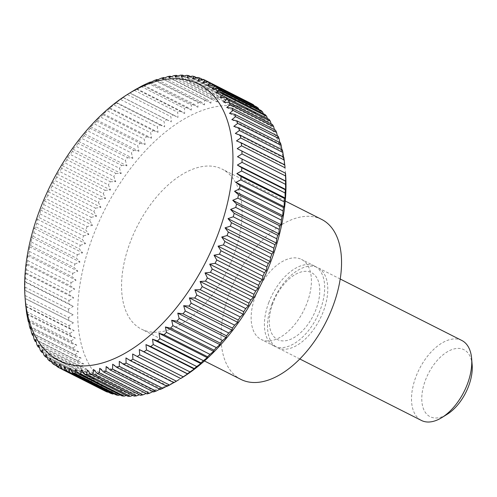 <?xml version="1.0" encoding="UTF-8"?>
<svg xmlns="http://www.w3.org/2000/svg" width="497" height="497" viewBox="0 0 497 497"><rect width="100%" height="100%" fill="white"/><g stroke="black" fill="none" stroke-linecap="round" stroke-linejoin="round"><path stroke-width="0.37" stroke-dasharray="2.48 1.86" d="M321.702 219.438A89.609 50.11 -63.2 0 0 229.937 291.758A89.609 50.11 -63.2 0 0 240.852 379.379M130.494 241.486A89.609 50.11 -63.2 0 0 141.403 329.107A89.609 50.11 -63.2 0 0 233.168 256.794A89.609 50.11 -63.2 0 0 222.252 169.166A89.609 50.11 -63.2 0 0 130.494 241.486M268.865 302.288A44.805 25.055 -63.2 0 0 274.319 346.098A44.805 25.055 -63.2 0 0 320.205 309.942A44.805 25.055 -63.2 0 0 314.744 266.125A44.805 25.055 -63.2 0 0 268.865 302.288M255.607 295.585A44.805 25.055 -63.2 0 0 261.062 339.395A44.805 25.055 -63.2 0 0 306.941 303.238A44.805 25.055 -63.2 0 0 301.486 259.422A44.805 25.055 -63.2 0 0 255.607 295.585M271.971 303.853A44.805 25.055 -63.2 0 0 277.432 347.67A44.805 25.055 -63.2 0 0 323.311 311.507A44.805 25.055 -63.2 0 0 317.856 267.697A44.805 25.055 -63.2 0 0 271.971 303.853M273.033 302.909A37.53 20.986 -63.2 0 0 281.302 340.768A37.53 20.986 -63.2 0 0 316.036 309.314A37.53 20.986 -63.2 0 0 307.767 271.455A37.53 20.986 -63.2 0 0 273.033 302.909M461.85 340.488A44.805 25.055 -63.2 0 0 415.97 376.645A44.805 25.055 -63.2 0 0 421.425 420.456M472.15 364.854A37.53 20.986 -63.2 0 0 452.73 349.316A37.53 20.986 -63.2 0 0 425.519 379.988A37.53 20.986 -63.2 0 0 425.01 411.938A37.53 20.986 -63.2 0 0 447.151 414.305M44.301 200.894L92.566 225.29L89.659 220.699L46.171 198.713L44.301 200.894L43.693 204.571A161.289 90.193 -63.2 0 0 42.301 208.013L40.617 210.032L40.052 213.915A161.289 90.193 -63.2 0 0 38.797 217.382L37.3 219.227L36.778 223.302A161.289 90.193 -63.2 0 0 35.666 226.781L34.349 228.434L33.889 232.702A161.289 90.193 -63.2 0 0 32.92 236.168L31.777 237.622L31.392 242.064A161.289 90.193 -63.2 0 0 30.572 245.506L29.603 246.76L29.298 251.358A161.289 90.193 -63.2 0 0 28.633 254.768L27.826 255.8L27.621 260.546A161.289 90.193 -63.2 0 0 27.105 263.913L26.459 264.715L26.36 269.598A161.289 90.193 -63.2 0 0 25.999 272.896L25.509 273.468L25.515 278.469A161.289 90.193 -63.2 0 0 25.316 281.693L24.664 282.383M25.105 287.129L68.592 309.115L73.233 306.419L24.968 282.023L25.105 287.129A161.289 90.193 -63.2 0 0 25.061 290.267L24.688 290.453M25.117 295.541L68.611 317.527L73.115 314.744L24.85 290.347L25.117 295.541A161.289 90.193 -63.2 0 0 25.229 298.585L25.117 298.256M25.558 303.673L69.052 325.659L73.413 322.808L25.154 298.411L25.54 303.437M285.52 173.465A154.84 86.584 -63.2 0 0 205.385 109.365A154.84 86.584 -63.2 0 0 93.119 235.913A154.84 86.584 -63.2 0 0 91.026 367.73A154.84 86.584 -63.2 0 0 182.38 377.503M173.875 382.678L174.528 381.988M125.958 357.952L174.223 382.348L173.764 382.622M167.073 386.324L167.564 385.759L166.787 386.181M160.307 389.424L160.953 388.623L159.841 389.188M153.61 391.959L154.412 390.928L152.939 391.624M147 393.922L147.976 392.673L146.124 393.475M140.514 395.301L141.657 393.848L139.396 394.736M134.171 396.097L135.488 394.444L132.798 395.401M127.996 396.302L129.5 394.463L126.337 395.463M122.02 395.916L123.703 393.904L120.032 394.916M116.255 394.941L118.124 392.767L113.912 393.761M110.732 393.382L112.788 391.058L107.973 391.99M105.47 391.245L107.719 388.784L102.295 389.605L61.951 369.209M57 366.556L100.493 388.536A161.289 90.193 -63.2 0 0 102.295 389.605M100.493 388.536L102.929 385.958L97.505 386.542L56.701 365.916M52.322 363.288L95.815 385.268A161.289 90.193 -63.2 0 0 97.505 386.542M95.815 385.268L98.443 382.584L93.032 382.926L51.818 362.096M47.967 359.474L91.46 381.454A161.289 90.193 -63.2 0 0 93.032 382.926M91.46 381.454L94.281 378.683L88.882 378.776L47.321 357.765M43.947 355.125L87.441 377.111A161.289 90.193 -63.2 0 0 88.882 378.776M87.441 377.111L90.448 374.26L85.086 374.104L43.208 352.932M40.282 350.267L83.776 372.247A161.289 90.193 -63.2 0 0 85.086 374.104M83.776 372.247L86.969 369.339L81.651 368.929L39.493 347.614M36.989 344.906L80.477 366.892A161.289 90.193 -63.2 0 0 81.651 368.929M80.477 366.892L83.856 363.947L78.594 363.27L36.182 341.83M34.069 339.078L77.563 361.064A161.289 90.193 -63.2 0 0 78.594 363.27M77.563 361.064L81.117 358.088L75.929 357.15L33.28 335.593M31.547 332.797L75.041 354.783A161.289 90.193 -63.2 0 0 75.929 357.15M75.041 354.783L78.768 351.795L73.655 350.602L30.795 328.933M29.429 326.088L72.922 348.074A161.289 90.193 -63.2 0 0 73.655 350.602M72.922 348.074L76.818 345.098L71.792 343.638L28.739 321.87M27.72 318.981L71.214 340.967A161.289 90.193 -63.2 0 0 71.792 343.638M71.214 340.967L75.271 338.016L70.35 336.289L27.111 314.433M26.428 311.501L69.922 333.481A161.289 90.193 -63.2 0 0 70.35 336.289M69.922 333.481L74.134 330.573L69.325 328.592L25.919 306.649M69.052 325.659A161.289 90.193 -63.2 0 0 69.325 328.592M73.413 322.808L25.229 298.585M68.611 317.527A161.289 90.193 -63.2 0 0 68.723 320.565M73.115 314.744L25.061 290.267M68.592 309.115A161.289 90.193 -63.2 0 0 68.549 312.253M73.233 306.419L68.803 303.679L25.316 281.693M25.515 278.469L69.008 300.455A161.289 90.193 -63.2 0 0 68.803 303.679M69.008 300.455L73.767 297.865L69.487 294.883L25.999 272.896M26.36 269.598L69.847 291.584A161.289 90.193 -63.2 0 0 69.487 294.883M69.847 291.584L74.724 289.111L70.593 285.899L27.105 263.913M27.621 260.546L71.108 282.532A161.289 90.193 -63.2 0 0 70.593 285.899M71.108 282.532L76.091 280.196L72.121 276.754L28.633 254.768M29.298 251.358L72.792 273.344A161.289 90.193 -63.2 0 0 72.121 276.754M72.792 273.344L77.867 271.157L74.065 267.492L30.572 245.506M31.392 242.064L74.885 264.05A161.289 90.193 -63.2 0 0 74.065 267.492M74.885 264.05L80.042 262.025L76.414 258.154L32.92 236.168M33.889 232.702L77.383 254.688A161.289 90.193 -63.2 0 0 76.414 258.154M77.383 254.688L82.614 252.83L79.16 248.761L35.666 226.781M36.778 223.302L80.272 245.288A161.289 90.193 -63.2 0 0 79.16 248.761M80.272 245.288L85.565 243.623L82.291 239.368L38.797 217.382M40.052 213.915L83.539 235.901A161.289 90.193 -63.2 0 0 82.291 239.368M83.539 235.901L88.882 234.429L85.795 229.999L42.301 208.013M43.693 204.571L87.18 226.551L92.566 225.29M87.18 226.551A161.289 90.193 -63.2 0 0 85.795 229.999M91.175 217.288L96.586 216.245L93.871 211.505L50.377 189.519L48.321 191.842L47.687 195.302L91.175 217.288A161.289 90.193 -63.2 0 0 89.659 220.699M95.511 208.137L100.934 207.317L98.412 202.447L54.919 180.461L52.67 182.921L52.017 186.151L95.511 208.137A161.289 90.193 -63.2 0 0 93.871 211.505M100.164 199.135L105.594 198.552L103.258 193.557L59.77 171.577L57.329 174.155L56.677 177.156L100.164 199.135A161.289 90.193 -63.2 0 0 98.412 202.447M105.128 190.326L110.539 189.984L108.402 184.884L64.908 162.898L62.274 165.588L61.634 168.34L105.128 190.326A161.289 90.193 -63.2 0 0 103.258 193.557M110.371 181.74L115.764 181.641L113.813 176.454L70.319 154.468L67.499 157.245L66.878 159.754L110.371 181.74A161.289 90.193 -63.2 0 0 108.402 184.884M115.876 173.41L121.237 173.565L119.473 168.303L75.979 146.317L72.972 149.168L72.382 151.423L115.876 173.41A161.289 90.193 -63.2 0 0 113.813 176.454M121.622 165.364L126.94 165.781L125.362 160.456L81.868 138.47L78.675 141.378L78.135 143.378L121.622 165.364A161.289 90.193 -63.2 0 0 119.473 168.303M127.592 157.642L132.848 158.319L131.45 152.958L87.963 130.972L84.583 133.917L84.099 135.656L127.592 157.642A161.289 90.193 -63.2 0 0 125.362 160.456M133.749 150.274L138.943 151.212L137.725 145.82L94.231 123.84L90.678 126.81L90.261 128.288L133.749 150.274A161.289 90.193 -63.2 0 0 131.45 152.958M140.086 143.285L145.199 144.484L144.155 139.085L100.661 117.106L96.934 120.088L96.592 121.299L140.086 143.285A161.289 90.193 -63.2 0 0 137.725 145.82M146.559 136.706L151.585 138.166L150.709 132.78L107.222 110.794L103.32 113.77L103.072 114.72L146.559 136.706A161.289 90.193 -63.2 0 0 144.155 139.085M153.163 130.556L158.083 132.283L157.369 126.915L113.881 104.935L109.818 107.886L109.669 108.576L153.163 130.556A161.289 90.193 -63.2 0 0 150.709 132.78M116.491 102.04L116.36 102.885L159.854 124.871A161.289 90.193 -63.2 0 0 157.369 126.915M159.854 124.871L164.669 126.853L164.109 121.529L120.622 99.543L116.404 102.457L164.669 126.853M123.014 97.356L166.613 119.665A161.289 90.193 -63.2 0 0 164.109 121.529M166.613 119.665L171.31 121.902L170.9 116.64L127.412 94.654L123.045 97.505L171.31 121.902M129.555 93.156L129.928 92.97L173.416 114.956A161.289 90.193 -63.2 0 0 170.9 116.64M173.416 114.956L177.982 117.454L177.715 112.26L134.221 90.274M136.855 88.845L180.231 110.769A161.289 90.193 -63.2 0 0 177.715 112.26M180.231 110.769L184.66 113.515L184.524 108.408L141.036 86.422M143.832 85.279L187.04 107.122A161.289 90.193 -63.2 0 0 184.524 108.408M187.04 107.122L191.32 110.104L191.308 105.103L147.82 83.117M150.777 82.278L193.805 104.022A161.289 90.193 -63.2 0 0 191.308 105.103M193.805 104.022L197.93 107.24L198.036 102.357L154.542 80.377M157.679 79.843L200.502 101.487A161.289 90.193 -63.2 0 0 198.036 102.357M200.502 101.487L204.472 104.935L204.677 100.183L161.19 78.203M164.501 77.986L207.106 99.53A161.289 90.193 -63.2 0 0 204.677 100.183M207.106 99.53L210.908 103.19L211.213 98.586L167.719 76.606M171.223 76.724L213.592 98.145A161.289 90.193 -63.2 0 0 211.213 98.586M213.592 98.145L217.226 102.015L217.611 97.58L174.118 75.594M177.82 76.06L219.935 97.35A161.289 90.193 -63.2 0 0 217.611 97.58M219.935 97.35L223.395 101.419L223.849 97.151L180.361 75.171M184.281 76.004L226.11 97.145A161.289 90.193 -63.2 0 0 223.849 97.151M226.11 97.145L229.384 101.4L229.906 97.319L186.412 75.333M190.587 76.55L232.093 97.53A161.289 90.193 -63.2 0 0 229.906 97.319M232.093 97.53L235.18 101.96L235.752 98.077L192.258 76.091M196.713 77.706L237.858 98.505A161.289 90.193 -63.2 0 0 235.752 98.077M237.858 98.505L240.759 103.096L241.368 99.419L197.874 77.439M202.646 79.477L243.381 100.065A161.289 90.193 -63.2 0 0 241.368 99.419M243.381 100.065L246.096 104.805L246.729 101.345L203.236 79.358M248.643 102.202A161.289 90.193 -63.2 0 0 246.729 101.345M248.668 102.252L251.165 107.079L251.811 103.842M253.917 105.55L255.949 109.905L256.601 106.905M258.8 109.365L260.44 113.279L261.08 110.52M263.298 113.701L264.603 117.18L265.224 114.67M267.411 118.528L268.436 121.603L269.02 119.348M271.126 123.846L271.915 126.524L272.455 124.523M274.437 129.636L275.027 131.916L275.512 130.177M277.338 135.867L277.767 137.775L278.183 136.296M279.823 142.533L280.115 144.068L280.451 142.85M281.88 149.591L282.066 150.765L282.315 149.814M283.507 157.033L283.613 157.847L283.762 157.158M284.7 164.818L284.75 165.29L236.485 140.893M284.657 165.706L284.787 164.861M47.687 195.302A161.289 90.193 -63.2 0 0 46.171 198.713M48.321 191.842L96.586 216.245M52.017 186.151A161.289 90.193 -63.2 0 0 50.377 189.519M52.67 182.921L100.934 207.317M56.677 177.156A161.289 90.193 -63.2 0 0 54.919 180.461M57.329 174.155L105.594 198.552M61.634 168.34A161.289 90.193 -63.2 0 0 59.77 171.577M62.274 165.588L110.539 189.984M66.878 159.754A161.289 90.193 -63.2 0 0 64.908 162.898M67.499 157.245L115.764 181.641M72.382 151.423A161.289 90.193 -63.2 0 0 70.319 154.468M72.972 149.168L121.237 173.565M78.135 143.378A161.289 90.193 -63.2 0 0 75.979 146.317M78.675 141.378L126.94 165.781M84.099 135.656A161.289 90.193 -63.2 0 0 81.868 138.47M84.583 133.917L132.848 158.319M90.261 128.288A161.289 90.193 -63.2 0 0 87.963 130.972M90.678 126.81L138.943 151.212M96.592 121.299A161.289 90.193 -63.2 0 0 94.231 123.84M96.934 120.088L145.199 144.484M103.072 114.72A161.289 90.193 -63.2 0 0 100.661 117.106M103.32 113.77L151.585 138.166M109.669 108.576A161.289 90.193 -63.2 0 0 107.222 110.794M109.818 107.886L158.083 132.283M116.36 102.885A161.289 90.193 -63.2 0 0 113.881 104.935M123.126 97.679A161.289 90.193 -63.2 0 0 120.622 99.543M129.928 92.97A161.289 90.193 -63.2 0 0 127.412 94.654M131.612 91.877L129.717 93.051L177.982 117.454M136.395 89.112L184.66 113.515M143.055 85.708L191.32 110.104M149.665 82.844L197.93 107.24M156.207 80.533L204.472 104.935M162.643 78.793L210.908 103.19M168.961 77.619L217.226 102.015M175.13 77.023L223.395 101.419M181.119 77.004L229.384 101.4M186.915 77.563L235.18 101.96M192.494 78.7L240.759 103.096M197.831 80.408L246.096 104.805M202.9 82.676L251.165 107.079M207.69 85.509L255.949 109.905M212.176 88.882L260.44 113.279M216.338 92.784L264.603 117.18M220.171 97.207L268.436 121.603M223.65 102.121L271.915 126.524M226.762 107.52L275.027 131.916M229.502 113.378L277.767 137.775M231.85 119.665L280.115 144.068M233.801 126.368L282.066 150.765M235.348 133.451L283.613 157.847M237.206 148.659L285.471 173.055M132.637 354.013L180.902 378.41M119.299 361.362L167.564 385.759M112.689 364.22L160.953 388.623M106.147 366.531L154.412 390.928M99.711 368.277L147.976 392.673M93.393 369.445L141.657 393.848M87.224 370.048L135.488 394.444M81.235 370.066L129.5 394.463M75.438 369.501L123.703 393.904M69.86 368.37L118.124 392.767M64.529 366.662L112.788 391.058M59.454 364.388L107.719 388.784M54.67 361.561L102.929 385.958M50.178 358.188L98.443 382.584M46.016 354.28L94.281 378.683M42.183 349.863L90.448 374.26M38.704 344.943L86.969 369.339M35.591 339.544L83.856 363.947M32.852 333.692L81.117 358.088M30.503 327.399L78.768 351.795M28.553 320.702L76.818 345.098M27.006 313.613L75.271 338.016M25.869 306.177L74.134 330.573M25.509 273.468L73.767 297.865M26.459 264.715L74.724 289.111M27.826 255.8L76.091 280.196M29.603 246.76L77.867 271.157M31.777 237.622L80.042 262.025M34.349 228.434L82.614 252.83M37.3 219.227L85.565 243.623M40.617 210.032L88.882 234.429M204.422 360.965L141.403 329.107M274.319 346.098L261.062 339.395M299.79 358.971L277.432 347.67M340.215 279.003L317.856 267.697M314.744 266.125L301.486 259.422M285.272 201.024L222.252 169.166"/><path stroke-width="0.75" d="M204.422 360.965L240.852 379.379A89.609 50.11 -63.2 0 0 332.611 307.065A89.609 50.11 -63.2 0 0 321.702 219.438L285.272 201.024M299.79 358.971L421.425 420.456A44.805 25.055 -63.2 0 0 441.796 417.617A44.805 25.055 -63.2 0 0 467.304 384.299A44.805 25.055 -63.2 0 0 471.641 358.579A44.805 25.055 -63.2 0 0 461.85 340.488L340.215 279.003M441.796 417.617L447.151 414.305A37.53 20.986 -63.2 0 0 468.516 386.399A37.53 20.986 -63.2 0 0 472.15 364.854L471.641 358.579M25.098 297.995A154.84 86.584 -63.2 0 0 105.234 362.102A154.84 86.584 -63.2 0 0 217.5 235.553A154.84 86.584 -63.2 0 0 219.593 103.736A154.84 86.584 -63.2 0 0 128.238 93.958A154.84 86.584 -63.2 0 0 40.083 209.1A154.84 86.584 -63.2 0 0 25.098 297.995L25.558 303.673A161.289 90.193 -63.2 0 0 25.832 306.606L25.962 305.761M25.869 306.177L26.428 311.501A161.289 90.193 -63.2 0 0 26.857 314.303L27.72 318.981A161.289 90.193 -63.2 0 0 28.304 321.652L28.553 320.702L29.429 326.088A161.289 90.193 -63.2 0 0 30.168 328.616L30.503 327.399L31.547 332.797A161.289 90.193 -63.2 0 0 32.435 335.171L32.852 333.692L34.069 339.078A161.289 90.193 -63.2 0 0 35.107 341.284L35.591 339.544L36.989 344.906A161.289 90.193 -63.2 0 0 38.163 346.943L38.704 344.943L40.282 350.267A161.289 90.193 -63.2 0 0 41.599 352.118L42.183 349.863L43.947 355.125A161.289 90.193 -63.2 0 0 45.395 356.79L46.016 354.28L47.967 359.474A161.289 90.193 -63.2 0 0 49.538 360.946L50.178 358.188L52.322 363.288A161.289 90.193 -63.2 0 0 54.018 364.556L54.67 361.561L57 366.556A161.289 90.193 -63.2 0 0 58.808 367.618L59.454 364.388L61.982 369.265A161.289 90.193 -63.2 0 0 63.889 370.116L64.529 366.662L67.238 371.402A161.289 90.193 -63.2 0 0 69.251 372.042L69.86 368.37L72.761 372.961A161.289 90.193 -63.2 0 0 74.867 373.39L75.438 369.501L78.526 373.93A161.289 90.193 -63.2 0 0 80.713 374.142L81.235 370.066L84.509 374.316A161.289 90.193 -63.2 0 0 86.77 374.309L87.224 370.048L90.684 374.111A161.289 90.193 -63.2 0 0 93.007 373.887L93.393 369.445L97.027 373.315A161.289 90.193 -63.2 0 0 99.406 372.874L99.711 368.277L103.513 371.936A161.289 90.193 -63.2 0 0 105.942 371.278L106.147 366.531L110.117 369.973A161.289 90.193 -63.2 0 0 112.583 369.103L112.689 364.22L116.814 367.438A161.289 90.193 -63.2 0 0 119.311 366.357L119.299 361.362L123.579 364.344A161.289 90.193 -63.2 0 0 126.095 363.058L125.958 357.952L130.388 360.692A161.289 90.193 -63.2 0 0 132.904 359.207L132.637 354.013L137.203 356.504A161.289 90.193 -63.2 0 0 139.719 354.827L139.309 349.559L144.006 351.801A161.289 90.193 -63.2 0 0 146.509 349.931L145.95 344.614L150.765 346.595A161.289 90.193 -63.2 0 0 153.25 344.545L152.536 339.184L157.456 340.905A161.289 90.193 -63.2 0 0 159.91 338.687L159.034 333.301L164.06 334.761A161.289 90.193 -63.2 0 0 166.464 332.375L165.42 326.983L170.533 328.182A161.289 90.193 -63.2 0 0 172.894 325.641L171.676 320.254L176.87 321.192A161.289 90.193 -63.2 0 0 179.168 318.509L177.771 313.147L183.033 313.818A161.289 90.193 -63.2 0 0 185.257 311.004L183.679 305.686L188.997 306.102A161.289 90.193 -63.2 0 0 191.146 303.164L189.382 297.902L194.743 298.057A161.289 90.193 -63.2 0 0 196.806 295.007L194.855 289.819L200.248 289.726A161.289 90.193 -63.2 0 0 202.217 286.583L200.08 281.482L205.491 281.134A161.289 90.193 -63.2 0 0 207.361 277.904L205.025 272.909L210.455 272.325A161.289 90.193 -63.2 0 0 212.207 269.02L209.684 264.149L215.108 263.329A161.289 90.193 -63.2 0 0 216.748 259.962L214.033 255.222L219.444 254.178A161.289 90.193 -63.2 0 0 220.96 250.761L218.059 246.17L223.439 244.909A161.289 90.193 -63.2 0 0 224.824 241.461L221.737 237.032L270.001 261.434L268.318 263.447L224.824 241.461M180.902 378.41L182.38 377.503A154.84 86.584 -63.2 0 0 270.536 262.366A154.84 86.584 -63.2 0 0 285.52 173.465L285.471 173.055M223.439 244.909L266.926 266.895A161.289 90.193 -63.2 0 0 268.318 263.447M266.926 266.895L266.317 270.573L264.447 272.747L220.96 250.761M219.444 254.178L262.932 276.164A161.289 90.193 -63.2 0 0 264.447 272.747M262.932 276.164L262.298 279.618L260.242 281.948L216.748 259.962M215.108 263.329L258.602 285.315A161.289 90.193 -63.2 0 0 260.242 281.948M258.602 285.315L257.949 288.546L255.7 291.006L212.207 269.02M210.455 272.325L253.942 294.311A161.289 90.193 -63.2 0 0 255.7 291.006M253.942 294.311L253.29 297.312L250.848 299.89L207.361 277.904M205.491 281.134L248.985 303.12A161.289 90.193 -63.2 0 0 250.848 299.89M248.985 303.12L248.345 305.879L245.711 308.562L202.217 286.583M200.248 289.726L243.741 311.712A161.289 90.193 -63.2 0 0 245.711 308.562M243.741 311.712L243.12 314.222L240.299 316.993L196.806 295.007M194.743 298.057L238.237 320.043A161.289 90.193 -63.2 0 0 240.299 316.993M238.237 320.043L237.647 322.298L234.64 325.15L191.146 303.164M188.997 306.102L232.49 328.082A161.289 90.193 -63.2 0 0 234.64 325.15M232.49 328.082L231.944 330.083L228.75 332.99L185.257 311.004M183.033 313.818L226.52 335.804A161.289 90.193 -63.2 0 0 228.75 332.99M226.52 335.804L226.036 337.544L222.656 340.495L179.168 318.509M176.87 321.192L220.357 343.172A161.289 90.193 -63.2 0 0 222.656 340.495M220.357 343.172L219.941 344.651L216.388 347.627L172.894 325.641M170.533 328.182L214.027 350.161A161.289 90.193 -63.2 0 0 216.388 347.627M214.027 350.161L213.685 351.379L209.958 354.361L166.464 332.375M164.06 334.761L207.547 356.747A161.289 90.193 -63.2 0 0 209.958 354.361M207.547 356.747L207.299 357.697L203.403 360.673L159.91 338.687M157.456 340.905L200.95 362.891A161.289 90.193 -63.2 0 0 203.403 360.673M200.95 362.891L200.8 363.58L196.737 366.531L153.25 344.545M150.765 346.595L194.259 368.581A161.289 90.193 -63.2 0 0 196.737 366.531M194.259 368.581L194.128 369.42M145.95 344.614L194.215 369.01L190.003 371.918L146.509 349.931M144.006 351.801L187.493 373.787A161.289 90.193 -63.2 0 0 190.003 371.918M187.493 373.787L187.605 374.111M139.309 349.559L187.574 373.961L183.213 376.813L139.719 354.827M137.203 356.504L180.691 378.49A161.289 90.193 -63.2 0 0 183.213 376.813M180.691 378.49L181.063 378.304M179.007 379.59L176.398 381.193L132.904 359.207M130.388 360.692L173.875 382.678A161.289 90.193 -63.2 0 0 176.398 381.193M173.764 382.622L169.583 385.045L126.095 363.058M123.579 364.344L167.073 386.324A161.289 90.193 -63.2 0 0 169.583 385.045M166.787 386.181L162.799 388.343L119.311 366.357M116.814 367.438L160.307 389.424A161.289 90.193 -63.2 0 0 162.799 388.343M159.841 389.188L156.077 391.089L112.583 369.103M110.117 369.973L153.61 391.959A161.289 90.193 -63.2 0 0 156.077 391.089M152.939 391.624L149.429 393.264L105.942 371.278M103.513 371.936L147 393.922A161.289 90.193 -63.2 0 0 149.429 393.264M146.124 393.475L142.9 394.86L99.406 372.874M97.027 373.315L140.514 395.301A161.289 90.193 -63.2 0 0 142.9 394.86M139.396 394.736L136.501 395.873L93.007 373.887M90.684 374.111L134.171 396.097A161.289 90.193 -63.2 0 0 136.501 395.873M132.798 395.401L130.257 396.295L86.77 374.309M84.509 374.316L127.996 396.302A161.289 90.193 -63.2 0 0 130.257 396.295M126.337 395.463L124.207 396.128L80.713 374.142M78.526 373.93L122.02 395.916A161.289 90.193 -63.2 0 0 124.207 396.128M120.032 394.916L118.361 395.37L74.867 373.39M72.761 372.961L116.255 394.941A161.289 90.193 -63.2 0 0 118.361 395.37M113.912 393.761L112.744 394.028L69.251 372.042M67.238 371.402L110.732 393.382A161.289 90.193 -63.2 0 0 112.744 394.028M107.973 391.99L107.383 392.102L63.889 370.116M61.982 369.265L105.47 391.245A161.289 90.193 -63.2 0 0 107.383 392.102M285.502 173.204L237.206 148.659L241.567 145.801L285.061 167.787A161.289 90.193 -63.2 0 0 284.787 164.861L241.293 142.875L236.485 140.893L240.697 137.98L284.191 159.966A161.289 90.193 -63.2 0 0 283.762 157.158L240.268 135.178L235.348 133.451L239.405 130.5L282.899 152.486A161.289 90.193 -63.2 0 0 282.315 149.814L238.827 127.828L233.801 126.368L237.696 123.393L281.19 145.379A161.289 90.193 -63.2 0 0 280.451 142.85L236.963 120.864L231.85 119.665L235.578 116.683L279.072 138.669A161.289 90.193 -63.2 0 0 278.183 136.296L234.69 114.31L229.502 113.378L233.056 110.402L276.549 132.388A161.289 90.193 -63.2 0 0 275.512 130.177L232.024 108.197L226.762 107.52L230.142 104.575L273.63 126.555A161.289 90.193 -63.2 0 0 272.455 124.523L228.968 102.537L223.65 102.121L226.843 99.214L270.337 121.2A161.289 90.193 -63.2 0 0 269.02 119.348L225.532 97.362L220.171 97.207L223.178 94.355L266.672 116.341A161.289 90.193 -63.2 0 0 265.224 114.67L221.737 92.69L216.338 92.784L219.158 90.007L262.652 111.993A161.289 90.193 -63.2 0 0 261.08 110.52L217.587 88.534L212.176 88.882L214.803 86.192L258.297 108.178A161.289 90.193 -63.2 0 0 256.601 106.905L213.114 84.919L207.69 85.509L210.125 82.924L253.619 104.91A161.289 90.193 -63.2 0 0 251.811 103.842L208.324 81.862L202.9 82.676L205.149 80.216L248.668 102.252M253.619 104.91L253.917 105.55M258.297 108.178L258.8 109.365M262.652 111.993L263.298 113.701M266.672 116.341L267.411 118.528M270.337 121.2L271.126 123.846M273.63 126.555L274.437 129.636M276.549 132.388L277.338 135.867M279.072 138.669L279.823 142.533M281.19 145.379L281.88 149.591M282.899 152.486L283.507 157.033M284.191 159.966L284.7 164.818M285.93 181.007L285.558 181.194L237.504 156.717L242.008 153.94L285.502 175.926A161.289 90.193 -63.2 0 0 285.39 172.881M285.502 175.926L285.769 181.113L237.504 156.717M285.955 189.084L285.303 189.767L241.815 167.781L237.386 165.041L242.027 162.351L285.514 184.337A161.289 90.193 -63.2 0 0 285.558 181.194M285.514 184.337L285.651 189.444L237.386 165.041M285.104 192.998L285.116 197.999L284.619 198.564L241.132 176.584L236.852 173.596L241.61 171.011L285.104 192.998A161.289 90.193 -63.2 0 0 285.303 189.767M284.265 201.869L284.16 206.752L283.514 207.553L240.026 185.567L235.895 182.349L240.772 179.883L284.265 201.869A161.289 90.193 -63.2 0 0 284.619 198.564M282.998 210.914L282.793 215.667L281.985 216.698L238.498 194.712L234.528 191.264L239.511 188.928L282.998 210.914A161.289 90.193 -63.2 0 0 283.514 207.553M281.321 220.109L281.016 224.706L280.047 225.955L236.553 203.969L232.751 200.31L237.827 198.123L281.321 220.109A161.289 90.193 -63.2 0 0 281.985 216.698M279.227 229.403L278.842 233.838L277.699 235.298L234.205 213.312L230.577 209.442L235.733 207.417L279.227 229.403A161.289 90.193 -63.2 0 0 280.047 225.955M276.73 238.765L276.27 243.033L274.953 244.686L231.459 222.699L228.005 218.63L233.236 216.779L276.73 238.765A161.289 90.193 -63.2 0 0 277.699 235.298M273.841 248.158L273.319 252.24L271.822 254.085L228.328 232.099L225.054 227.843L230.347 226.172L273.841 248.158A161.289 90.193 -63.2 0 0 274.953 244.686M221.737 237.032L227.079 235.566L270.567 257.552A161.289 90.193 -63.2 0 0 271.822 254.085M270.567 257.552L270.001 261.434M136.091 89.472L136.743 88.789A161.289 90.193 -63.2 0 0 134.221 90.274L128.238 93.958M205.149 80.216A161.289 90.193 -63.2 0 0 203.236 79.358L197.831 80.408L199.887 78.079A161.289 90.193 -63.2 0 0 197.874 77.439L192.494 78.7L194.364 76.519A161.289 90.193 -63.2 0 0 192.258 76.091L186.915 77.563L188.599 75.544A161.289 90.193 -63.2 0 0 186.412 75.333L181.119 77.004L182.623 75.159A161.289 90.193 -63.2 0 0 180.361 75.171L175.13 77.023L176.447 75.364A161.289 90.193 -63.2 0 0 174.118 75.594L168.961 77.619L170.104 76.159A161.289 90.193 -63.2 0 0 167.719 76.606L162.643 78.793L163.619 77.544A161.289 90.193 -63.2 0 0 161.19 78.203L156.207 80.533L157.009 79.501A161.289 90.193 -63.2 0 0 154.542 80.377L149.665 82.844L150.311 82.036A161.289 90.193 -63.2 0 0 147.82 83.117L143.546 85.136A161.289 90.193 -63.2 0 0 141.036 86.422L136.395 89.112M150.311 82.036L150.777 82.278M157.009 79.501L157.679 79.843M163.619 77.544L164.501 77.986M170.104 76.159L171.223 76.724M176.447 75.364L177.82 76.06M182.623 75.159L184.281 76.004M188.599 75.544L190.587 76.55M194.364 76.519L196.713 77.706M199.887 78.079L202.646 79.477M210.125 82.924A161.289 90.193 -63.2 0 0 208.324 81.862M214.803 86.192A161.289 90.193 -63.2 0 0 213.114 84.919M219.158 90.007A161.289 90.193 -63.2 0 0 217.587 88.534M223.178 94.355A161.289 90.193 -63.2 0 0 221.737 92.69M226.843 99.214A161.289 90.193 -63.2 0 0 225.532 97.362M230.142 104.575A161.289 90.193 -63.2 0 0 228.968 102.537M233.056 110.402A161.289 90.193 -63.2 0 0 232.024 108.197M235.578 116.683A161.289 90.193 -63.2 0 0 234.69 114.31M237.696 123.393A161.289 90.193 -63.2 0 0 236.963 120.864M239.405 130.5A161.289 90.193 -63.2 0 0 238.827 127.828M240.697 137.98A161.289 90.193 -63.2 0 0 240.268 135.178M241.567 145.801A161.289 90.193 -63.2 0 0 241.293 142.875M242.008 153.94A161.289 90.193 -63.2 0 0 241.896 150.895M242.027 162.351A161.289 90.193 -63.2 0 0 242.07 159.214M241.61 171.011A161.289 90.193 -63.2 0 0 241.815 167.781M236.852 173.596L285.116 197.999M240.772 179.883A161.289 90.193 -63.2 0 0 241.132 176.584M235.895 182.349L284.16 206.752M239.511 188.928A161.289 90.193 -63.2 0 0 240.026 185.567M234.528 191.264L282.793 215.667M237.827 198.123A161.289 90.193 -63.2 0 0 238.498 194.712M232.751 200.31L281.016 224.706M235.733 207.417A161.289 90.193 -63.2 0 0 236.553 203.969M230.577 209.442L278.842 233.838M233.236 216.779A161.289 90.193 -63.2 0 0 234.205 213.312M228.005 218.63L276.27 243.033M230.347 226.172A161.289 90.193 -63.2 0 0 231.459 222.699M225.054 227.843L273.319 252.24M227.079 235.566A161.289 90.193 -63.2 0 0 228.328 232.099M218.059 246.17L266.317 270.573M214.033 255.222L262.298 279.618M209.684 264.149L257.949 288.546M205.025 272.909L253.29 297.312M200.08 281.482L248.345 305.879M194.855 289.819L243.12 314.222M189.382 297.902L237.647 322.298M183.679 305.686L231.944 330.083M177.771 313.147L226.036 337.544M171.676 320.254L219.941 344.651M165.42 326.983L213.685 351.379M159.034 333.301L207.299 357.697M152.536 339.184L200.8 363.58M61.951 369.209L58.808 367.618M56.701 365.916L54.018 364.556M51.818 362.096L49.538 360.946M47.321 357.765L45.395 356.79M43.208 352.932L41.599 352.118M39.493 347.614L38.163 346.943M36.182 341.83L35.107 341.284M33.28 335.593L32.435 335.171M30.795 328.933L30.168 328.616M28.739 321.87L28.304 321.652"/></g></svg>
